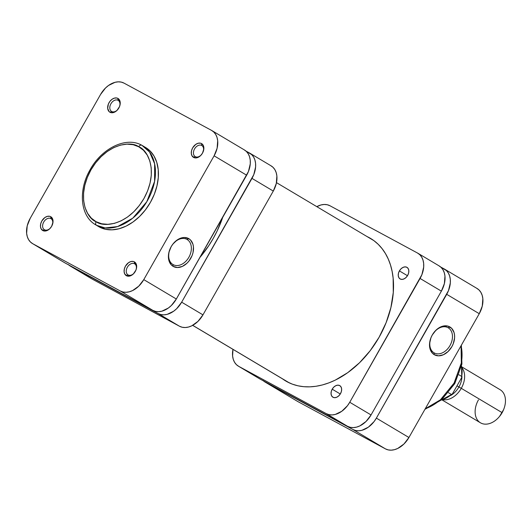 <?xml version="1.0" encoding="UTF-8"?>
<svg xmlns="http://www.w3.org/2000/svg" width="532" height="532" viewBox="0 0 532 532"><rect width="100%" height="100%" fill="white"/><g stroke="black" fill="none" stroke-linecap="round" stroke-linejoin="round"><path stroke-width="0.8" d="M138.712 146.766C147.324 149.445 159.321 170.619 143.926 198.549C127.806 226.093 103.035 227.41 96.139 221.718A2.886 2.068 118.4 0 0 96.485 225.282L105.156 227.942L117.579 226.579L132.781 218.153L146.805 201.714L154.586 181.405L154.626 163.75L149.585 152.052L141.918 145.316A2.886 2.068 118.4 0 0 141.858 145.283A2.886 2.068 118.4 0 0 138.712 146.766L143.474 150.277L147.238 155.098L149.851 161.03L151.214 167.859L151.287 175.321L150.051 183.121L147.57 190.968L143.926 198.549L139.264 205.585L133.758 211.803L127.633 216.963L121.11 220.86L114.447 223.354L107.896 224.338L101.718 223.786L96.139 221.718L91.378 218.206L87.62 213.385L85 207.453L83.637 200.624L83.564 193.163L84.801 185.362L87.281 177.515L90.925 169.934L95.587 162.898L101.093 156.681L107.218 151.527L113.742 147.623L120.405 145.13L126.955 144.145L133.133 144.697L138.712 146.766A2.886 2.068 -61.6 0 1 141.858 145.283A2.886 2.068 -61.6 0 1 141.918 145.316A45.998 32.12 120.8 0 1 142.736 145.781A45.998 32.12 120.8 0 1 147.138 201.149A45.998 32.12 120.8 0 1 96.485 225.282L99.444 227.044A45.998 32.12 -59.2 0 0 150.097 202.911A45.998 32.12 -59.2 0 0 145.695 147.544L141.864 145.283C125.931 136.132 101.293 148.594 89.835 170.207C78.131 190.562 80.292 216.158 95.667 224.817L96.485 225.282A45.998 32.12 120.8 0 1 95.667 224.817L98.626 226.579A45.998 32.12 -59.2 0 0 99.444 227.044L96.485 225.282A2.886 2.068 -61.6 0 1 96.139 221.718C87.534 219.038 75.531 197.864 90.925 169.934C107.045 142.39 131.816 141.073 138.712 146.766M201.708 145.462A6.444 4.502 -59.2 0 0 194.559 148.927A6.444 4.502 -59.2 0 0 195.337 156.674L193.628 157.445A7.987 5.579 120.8 0 1 192.664 147.849A7.987 5.579 120.8 0 1 201.515 143.56L201.708 145.462A6.444 4.502 120.8 0 1 201.821 145.529A6.444 4.502 120.8 0 1 203.078 151.946A6.444 4.502 -59.2 0 0 201.708 145.462L201.515 143.56L200.484 143.175L198.123 143.261L195.683 144.445L192.664 147.849L191.527 150.709L191.314 153.535L192.052 155.903L194.665 157.831L197.02 157.751L200.597 155.61L202.486 153.156L203.849 148.854L203.098 145.103L201.515 143.56A7.987 5.579 120.8 0 1 203.151 151.773A7.987 5.579 120.8 0 1 201.349 154.799A7.987 5.579 120.8 0 1 193.628 157.445L195.337 156.674A6.444 4.502 120.8 0 1 195.224 156.608A6.444 4.502 120.8 0 1 194.606 148.847A6.444 4.502 120.8 0 1 201.708 145.462M134.51 263.746A6.444 4.502 -59.2 0 0 127.367 267.21A6.444 4.502 -59.2 0 0 128.145 274.951L126.436 275.729A7.987 5.579 120.8 0 1 125.472 266.133A7.987 5.579 120.8 0 1 134.323 261.844L134.51 263.746A6.444 4.502 120.8 0 1 134.629 263.805A6.444 4.502 120.8 0 1 135.886 270.223A6.444 4.502 -59.2 0 0 134.51 263.746L134.323 261.844L133.293 261.458L130.932 261.538L128.491 262.722L125.472 266.133L124.335 268.993L124.122 271.819L124.86 274.186L127.474 276.108L131.065 275.569L133.406 273.887L135.966 270.03L136.657 267.13L136.392 264.484L134.323 261.844A7.987 5.579 120.8 0 1 135.953 270.057A7.987 5.579 120.8 0 1 134.157 273.076A7.987 5.579 120.8 0 1 126.436 275.729L128.145 274.951A6.444 4.502 120.8 0 1 128.032 274.884A6.444 4.502 120.8 0 1 127.414 267.124A6.444 4.502 120.8 0 1 134.51 263.746M118.071 100.295A6.444 4.502 -59.2 0 0 110.922 103.76A6.444 4.502 -59.2 0 0 111.7 111.507L109.998 112.279A7.987 5.579 120.8 0 1 109.033 102.689A7.987 5.579 120.8 0 1 117.885 98.393L118.071 100.295A6.444 4.502 120.8 0 1 118.184 100.362A6.444 4.502 120.8 0 1 119.447 106.779A6.444 4.502 -59.2 0 0 118.071 100.295L117.885 98.393L116.854 98.014L114.493 98.094L112.053 99.278L109.891 101.386L108.355 104.092L107.677 108.375L109.113 111.634L111.028 112.664L114.619 112.126L116.967 110.443L119.527 106.586L120.212 103.687L119.946 101.04L117.885 98.393A7.987 5.579 120.8 0 1 119.514 106.613A7.987 5.579 120.8 0 1 117.712 109.632A7.987 5.579 120.8 0 1 109.998 112.279L111.7 111.507A6.444 4.502 120.8 0 1 111.587 111.441A6.444 4.502 120.8 0 1 110.969 103.68A6.444 4.502 120.8 0 1 118.071 100.295M50.879 218.579A6.444 4.502 -59.2 0 0 43.73 222.043A6.444 4.502 -59.2 0 0 44.508 229.784L42.806 230.562A7.987 5.579 120.8 0 1 41.835 220.966A7.987 5.579 120.8 0 1 50.693 216.677L50.879 218.579A6.444 4.502 120.8 0 1 50.992 218.645A6.444 4.502 120.8 0 1 52.256 225.056A6.444 4.502 -59.2 0 0 50.879 218.579L50.693 216.677L49.656 216.291L47.301 216.371L44.854 217.555L41.835 220.966L40.705 223.826L40.485 226.652L41.223 229.019L43.837 230.948L47.428 230.403L49.775 228.727L51.657 226.273L53.02 221.964L52.754 219.317L50.693 216.677A7.987 5.579 120.8 0 1 52.322 224.89A7.987 5.579 120.8 0 1 50.52 227.915A7.987 5.579 120.8 0 1 42.806 230.562L44.508 229.784A6.444 4.502 120.8 0 1 44.395 229.724A6.444 4.502 120.8 0 1 43.777 221.964A6.444 4.502 120.8 0 1 50.879 218.579M187.118 239.493A14.384 10.294 118.4 0 0 171.171 246.728A14.384 10.294 118.4 0 0 172.913 264.504L173.1 266.352A15.927 11.398 -61.6 0 1 171.164 246.682A15.927 11.398 -61.6 0 1 188.827 238.668L187.118 239.493L186.579 239.201L187.118 239.493A14.384 10.294 -61.6 0 1 188.966 257.082A14.384 10.294 -61.6 0 1 173.179 264.657A14.384 10.294 -61.6 0 1 172.913 264.504A14.384 10.294 -61.6 0 1 171.065 246.921A14.384 10.294 -61.6 0 1 186.852 239.34A14.384 10.294 -61.6 0 1 187.118 239.493L188.827 238.668L184.478 237.491L182.057 237.757L177.189 239.972L172.887 244.088L171.164 246.682L168.903 252.421L168.478 258.173L168.983 260.78L171.337 264.949L173.1 266.352L177.442 267.536L182.33 266.426L187.005 263.2L189.033 260.933L192.105 255.533L193.023 252.6L193.448 246.848L192.943 244.241L190.589 240.072L188.827 238.668A15.927 11.398 -61.6 0 1 190.755 258.346A15.927 11.398 -61.6 0 1 173.1 266.352L172.913 264.504A14.384 10.294 118.4 0 0 188.867 257.269A14.384 10.294 118.4 0 0 187.118 239.493M65.323 263.107L32.771 243.729A21.167 14.783 120.8 0 1 32.399 243.516L64.951 262.894A21.167 14.783 -59.2 0 0 65.323 263.107L32.771 243.729L120.312 291.004L32.771 243.729L30.437 242L28.588 239.639L27.305 236.72L26.633 233.368L27.205 225.874L30.218 218.3L100.541 94.496L105.535 87.986L108.548 85.459L115.018 82.32L118.237 81.835L121.269 82.101L124.009 83.118L211.55 130.393L213.884 132.122L215.733 134.483L217.016 137.402L217.688 140.754L217.116 148.248L214.103 155.823L143.78 279.626L138.786 286.136L132.574 290.578L129.303 291.802L126.084 292.287L123.052 292.021L120.312 291.004L152.864 310.382L65.323 263.107L152.864 310.382L155.603 311.4L158.636 311.672L161.854 311.187L168.331 308.048L171.337 305.514L176.331 299.011L248.451 171.484L250.273 163.796L250.24 160.139L249.568 156.78L248.284 153.868L246.436 151.5L244.102 149.778M98.6 226.566L105.396 229.259L111.993 229.844L118.982 228.787L126.091 226.133L133.047 221.97L139.59 216.471L145.455 209.834L150.436 202.326L154.32 194.233L156.973 185.868L158.29 177.542L158.217 169.582L156.754 162.3L153.967 155.962L149.958 150.822L145.668 147.524M176.331 299.011L143.78 279.626L214.103 155.823L246.655 175.208L176.331 299.011L143.78 279.626A21.167 14.783 120.8 0 1 120.312 291.004L152.864 310.382A21.167 14.783 -59.2 0 0 176.331 299.011M32.399 243.516A21.167 14.783 120.8 0 1 30.218 218.3L100.541 94.496A21.167 14.783 120.8 0 1 124.009 83.118L211.55 130.393A21.167 14.783 120.8 0 1 211.922 130.606A21.167 14.783 120.8 0 1 214.103 155.823L246.655 175.208A21.167 14.783 -59.2 0 0 244.474 149.991L211.922 130.606M201.462 154.659A6.444 4.502 120.8 0 1 195.337 156.674A6.444 4.502 -59.2 0 0 201.462 154.659M134.27 272.936A6.444 4.502 120.8 0 1 128.145 274.951A6.444 4.502 -59.2 0 0 134.27 272.936M50.64 227.776A6.444 4.502 120.8 0 1 44.508 229.784A6.444 4.502 -59.2 0 0 50.633 227.776M117.831 109.492A6.444 4.502 120.8 0 1 111.7 111.507A6.444 4.502 -59.2 0 0 117.831 109.492M192.704 325.331L289.494 382.967L192.704 325.331M434.019 352.809A14.384 10.294 118.4 0 0 449.972 345.574A14.384 10.294 118.4 0 0 448.23 327.798L449.939 326.974A15.927 11.398 -61.6 0 1 451.868 346.651A15.927 11.398 -61.6 0 1 434.205 354.658L434.019 352.809A14.384 10.294 -61.6 0 1 432.17 335.227A14.384 10.294 -61.6 0 1 447.964 327.646A14.384 10.294 -61.6 0 1 448.23 327.798A14.384 10.294 -61.6 0 1 450.079 345.388A14.384 10.294 -61.6 0 1 434.292 352.962A14.384 10.294 -61.6 0 1 434.019 352.809L434.205 354.658L438.554 355.842L443.435 354.731L448.11 351.506L451.868 346.651L453.211 343.838L454.587 337.973L454.561 335.153L454.055 332.547L451.695 328.377L447.871 326.103L443.169 326.063L438.295 328.277L436.034 330.133L432.277 334.987L430.933 337.8L429.557 343.659L430.089 349.085L432.45 353.255L434.205 354.658A15.927 11.398 -61.6 0 1 432.277 334.987A15.927 11.398 -61.6 0 1 449.939 326.974L448.23 327.798L447.685 327.506L448.23 327.798A14.384 10.294 118.4 0 0 432.277 335.04A14.384 10.294 118.4 0 0 434.019 352.809M461.078 345.7L461.337 362.97L454.055 383.113L440.403 399.825L425.254 408.762A45.998 32.12 -59.2 0 0 461.078 345.7M449.394 390.249L454.055 383.213L457.7 375.625M297.92 401.607L265.368 382.222A21.167 14.783 120.8 0 1 264.996 382.009L297.548 401.394A21.167 14.783 -59.2 0 0 297.92 401.607L385.461 448.882L352.909 429.497L265.368 382.222L297.92 401.607L385.461 448.882L388.2 449.899L391.233 450.165L394.451 449.68L397.723 448.456L403.934 444.014L408.928 437.504L479.259 313.7A21.167 14.783 -59.2 0 0 477.071 288.484L444.519 269.106A21.167 14.783 120.8 0 0 444.147 268.893L440.722 267.044L446.481 270.615L448.33 272.983L449.613 275.895L450.285 279.247L450.318 282.911L448.496 290.592L376.377 418.119L374.089 421.577L368.377 427.163L361.9 430.302L358.681 430.787L355.649 430.514L352.909 429.497L265.368 382.222L263.034 380.5M444.519 269.106A21.167 14.783 120.8 0 1 446.707 294.322L479.259 313.7L408.928 437.504L376.377 418.119L446.707 294.322L479.259 313.7L482.265 306.126L482.837 298.632L482.165 295.28L480.881 292.361L479.033 290L476.699 288.271M408.928 437.504L376.377 418.119A21.167 14.783 120.8 0 1 352.909 429.497L385.461 448.882A21.167 14.783 -59.2 0 0 408.928 437.504M264.996 382.009A21.167 14.783 120.8 0 1 263.466 380.899M499.388 416.603L499.661 416.277A17.323 12.096 -59.2 0 0 502.122 412.712L502.122 412.646A19.245 13.44 120.8 0 1 499.388 416.603A19.245 13.44 120.8 0 1 479.379 422.056A19.245 13.44 120.8 0 1 478.461 399.871M461.284 388.327L458.917 386.983A17.323 12.096 120.8 0 1 450.538 395.542A17.323 12.096 -59.2 0 0 458.917 386.983L457.088 385.893L458.917 386.983A17.323 12.096 -59.2 0 0 461.929 376.41A17.323 12.096 120.8 0 1 458.917 386.983L461.284 388.327A19.245 13.44 120.8 0 1 442.863 399.678A19.245 13.44 -59.2 0 0 461.284 388.327L502.122 412.646L461.284 388.327A19.245 13.44 -59.2 0 0 461.909 367.692A19.245 13.44 120.8 0 1 461.284 388.327M442.019 399.911L480.449 422.794A19.245 13.44 -59.2 0 0 502.122 412.646A19.245 13.44 -59.2 0 0 500.14 389.723L461.716 366.841M461.45 366.362A23.574 16.459 -59.2 0 1 461.67 376.423L458.93 374.794L461.67 376.423L461.656 377.627L452.439 393.853L451.422 394.465L448.496 392.722L451.422 394.465A23.574 16.459 -59.2 0 1 441.474 399.911M499.615 416.33L503.585 409.667M452.439 393.853L461.656 377.627M451.961 394.318L451.422 394.465M461.67 376.423L461.816 376.969M503.724 409.321A19.245 13.44 120.8 0 1 502.122 412.646L502.122 412.712A17.323 12.096 -59.2 0 0 503.565 409.72L503.724 409.321M332.207 389.185L340.287 393.993L332.207 389.185L333.797 387.116L335.772 385.7L337.833 385.155L339.675 385.567L341.005 386.864L341.624 388.859L341.444 391.246L340.487 393.66A6.736 4.702 120.8 0 1 332.899 397.211A6.736 4.702 120.8 0 1 332.207 389.185A6.736 4.702 120.8 0 1 339.795 385.634A6.736 4.702 120.8 0 1 340.487 393.66L338.897 395.728L336.922 397.145L334.854 397.683L333.019 397.278L331.689 395.974L331.064 393.979L331.25 391.599L332.207 389.185M399.399 270.908L407.479 275.716L399.399 270.908L400.988 268.833L402.963 267.416L405.025 266.878L406.867 267.283L408.197 268.587L408.815 270.582L408.636 272.963L407.678 275.377A6.736 4.702 120.8 0 1 400.091 278.928A6.736 4.702 120.8 0 1 399.399 270.908A6.736 4.702 120.8 0 1 406.987 267.357A6.736 4.702 120.8 0 1 407.678 275.377L406.089 277.445L404.114 278.861L402.052 279.406L400.21 278.994L398.88 277.697L398.262 275.702L398.441 273.315L399.399 270.908M282.366 378.757L287.16 381.803L292.361 384.157L297.9 385.793L303.725 386.691L309.79 386.85L316.035 386.272L322.392 384.949L328.803 382.907L335.213 380.154L347.762 372.653L359.552 362.731L370.139 350.768L379.11 337.235L386.119 322.638L390.907 307.543L393.274 292.534L393.141 278.183L392.131 271.426L390.508 265.042L388.287 259.084L385.481 253.618L382.122 248.69L378.245 244.348L373.89 240.637L367.073 236.574A82.945 57.922 120.8 0 1 370.558 238.429A82.945 57.922 120.8 0 1 379.11 337.235A82.945 57.922 120.8 0 1 285.691 380.965A82.945 57.922 120.8 0 1 282.399 378.784M238.363 366.149L259.669 378.837A21.167 14.783 -59.2 0 0 260.042 379.05L238.735 366.362A21.167 14.783 120.8 0 1 238.363 366.149A21.167 14.783 120.8 0 1 232.983 349.358L232.597 356.008L233.269 359.359L234.552 362.272L236.401 364.639L238.735 366.362L326.276 413.637L347.582 426.325L260.042 379.05L347.582 426.325L350.322 427.342L353.354 427.615L356.573 427.13L359.845 425.906L366.056 421.457L371.05 414.947L441.38 291.15L444.386 283.569L444.958 276.075L444.287 272.723L443.003 269.81L441.154 267.443L438.82 265.721M260.042 379.05L238.735 366.362L326.276 413.637L329.015 414.654L332.048 414.927L335.266 414.441L341.743 411.303L347.456 405.717L349.743 402.265L421.863 274.738L423.685 267.051L423.652 263.393L422.98 260.035L421.696 257.122L419.848 254.755L417.514 253.033L329.973 205.758L327.233 204.74L324.201 204.468L320.982 204.953L316.806 206.649A21.167 14.783 120.8 0 1 329.973 205.758L417.514 253.033A21.167 14.783 120.8 0 1 417.886 253.245A21.167 14.783 120.8 0 1 420.074 278.462L441.38 291.15L371.05 414.947L349.743 402.265L420.074 278.462L441.38 291.15A21.167 14.783 -59.2 0 0 439.193 265.933L417.886 253.245M326.276 413.637L347.582 426.325A21.167 14.783 -59.2 0 0 371.05 414.947L349.743 402.265A21.167 14.783 120.8 0 1 326.276 413.637M270.735 165.638L273.069 167.361L274.918 169.728L276.201 172.641L276.873 175.992L276.301 183.487L273.288 191.068A21.167 14.783 -59.2 0 0 271.107 165.851L249.801 153.163A21.167 14.783 120.8 0 0 249.428 152.95L246.003 151.101L251.762 154.672L253.611 157.04L254.895 159.952L255.566 163.311L255.599 166.968L253.777 174.656L181.658 302.183L176.664 308.686L173.658 311.22L167.181 314.359L163.962 314.844L160.93 314.572L158.19 313.554L70.65 266.279L68.315 264.557M200.025 257.302L208.823 245.604L213.272 238.363L217.209 230.848L222.708 217.369A86.603 60.468 120.8 0 1 200.025 257.302M249.801 153.163A21.167 14.783 120.8 0 1 251.982 178.38L273.288 191.068L202.965 314.864L181.658 302.183L251.982 178.38L273.288 191.068L202.965 314.864L197.971 321.375L191.759 325.823L188.488 327.047L185.269 327.532L182.237 327.26L179.497 326.242L91.956 278.968L70.65 266.279L158.19 313.554L179.497 326.242L91.956 278.968L70.65 266.279A21.167 14.783 120.8 0 1 70.277 266.067A21.167 14.783 120.8 0 1 68.748 264.956M70.277 266.067L91.584 278.755A21.167 14.783 -59.2 0 0 91.956 278.968M202.965 314.864L181.658 302.183A21.167 14.783 120.8 0 1 158.19 313.554L179.497 326.242A21.167 14.783 -59.2 0 0 202.965 314.864M373.85 240.61L276.487 182.642M289.175 382.821L192.664 325.351M461.37 345.195L461.909 364.028L454.78 383.599L441.54 399.858L424.922 409.354M452.114 394.192L441.274 400.084M461.51 366.102L461.789 377.155"/></g></svg>
